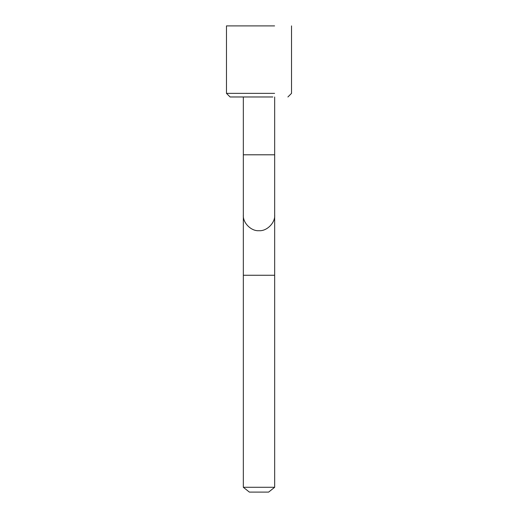 <?xml version="1.0" encoding="UTF-8"?>
<svg xmlns="http://www.w3.org/2000/svg" width="518" height="518" viewBox="0 0 518 518"><rect width="100%" height="100%" fill="white"/><g stroke="black" fill="none" stroke-linecap="round" stroke-linejoin="round"><path stroke-width="0.78" d="M243.337 96.976L243.337 154.798L274.663 154.798L274.663 96.976M243.337 154.798L243.337 215.028C242.638 222.779 251.249 231.391 259 230.691C266.751 231.391 275.362 222.779 274.663 215.028L274.663 154.798M272.863 96.976L230.089 96.976L226.476 93.363L274.592 93.363M274.663 487.283L268.635 492.1L249.365 492.1L243.337 487.283L274.663 487.283L274.663 215.028M243.337 487.283L243.337 215.028M274.592 25.9L226.476 25.9L226.476 93.363M274.663 275.265L243.337 275.265M291.524 25.9L291.524 93.363L287.911 96.976"/></g></svg>
